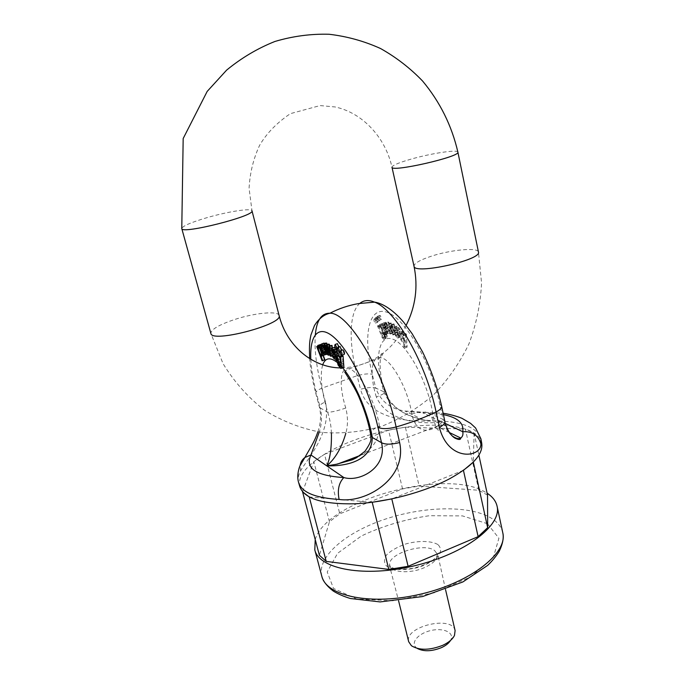 <?xml version="1.0" encoding="UTF-8"?>
<svg xmlns="http://www.w3.org/2000/svg" width="685" height="685" viewBox="0 0 685 685"><rect width="100%" height="100%" fill="white"/><g stroke="black" fill="none" stroke-linecap="round" stroke-linejoin="round"><path stroke-width="0.51" stroke-dasharray="3.42 2.57" d="M315.228 539.574C325.897 500.581 444.865 467.752 484.937 491.924L487.121 493.226M487.532 495.118L478.772 490.254L419.143 486.059L402.549 488.91L339.786 513.827L329.459 521.782L319.39 555.278M372.195 502.276L309.252 497.002M329.459 521.782L313.833 461.639L324.502 454.258L339.786 513.827M302.565 491.762L313.833 461.639M402.549 488.91L388.549 430.206L405.366 427.175L419.143 486.059M324.502 454.258L388.549 430.206M478.772 490.254L465.398 429.067L474.097 433.117L478.875 455.14M405.366 427.175L465.398 429.067M474.097 433.117L473.326 462.075M463.437 470.347L391.794 498.928M455.105 630.594C452.408 614.959 403.996 626.587 408.688 641.734M417.268 648.438L416.557 647.933C410.101 643.001 418.03 633.488 430.557 630.602C443.032 627.477 454.42 632.358 450.901 639.687L450.499 640.458M378.026 325.589L377.521 325.966L382.221 337.765L383.728 339.221L385.098 337.654L384.516 334.888L384.302 336.883L383.429 337.782L381.434 334.297L382.418 335.068C385.056 335.787 381.699 324.947 379.464 324.536L378.488 326.796L378.026 325.589L380.235 324.844L380.697 326.051L378.488 326.796L380.714 326.043L381.673 323.782C383.925 324.185 387.273 335.025 384.627 334.306L383.643 333.544L381.434 334.297M393.901 327.841L394.046 331.12L397.942 333.946L397.814 336.13L397.266 336.412L394.295 332.704L395.45 335.684L397.831 337.996L398.679 337.559C399.218 333.038 397.976 329.468 394.954 326.848L393.901 327.841L396.17 327.07L397.231 326.069C400.263 328.68 401.504 332.251 400.948 336.772L400.1 337.217L397.711 334.905L396.564 331.925L394.295 332.704M374.352 318.859L374.31 318.85C373.548 320.023 373.907 321.445 375.397 323.097C376.168 321.993 375.817 320.58 374.352 318.859M375.979 317.309L375.928 317.301C375.157 318.482 375.526 319.904 377.024 321.573C377.803 320.46 377.452 319.039 375.979 317.309M377.769 316.145L377.726 316.127C376.938 317.318 377.307 318.748 378.822 320.426C379.61 319.304 379.259 317.874 377.769 316.145M386.546 323.029L385.775 322.781L389.662 333.689L390.484 333.98L389.568 326.257L392.368 334.64L393.207 334.931L392.24 324.921L391.4 324.647L392.291 332.61L389.371 323.971L388.549 323.697L389.491 331.429L386.546 323.029L388.797 322.267L391.717 330.649L389.474 331.42M384.285 332.413L384.55 333.886L385.27 333.792L385.004 332.49L386.665 333.818C388.147 333.304 388.044 331.54 386.374 328.535L383.377 327.156L383.061 324.716L383.84 324.425L385.21 326.265L385.809 325.94L384.49 323.603L383.497 322.995L382.102 323.697L382.11 325.101L384.285 332.413L386.511 331.66L384.328 322.943L385.732 322.241L388.052 325.178L385.809 325.94M403.371 335.453L401.701 332.422L400.074 332.028C399.269 336.472 400.263 340.025 403.054 342.705L403.653 342.474L403.893 346.987L404.818 347.937L404.159 335.119L403.311 334.254L403.371 335.453L405.666 334.665L405.606 333.458L403.311 334.254M444.865 421.481L443.024 419.434C444.839 427.02 447.844 432.483 452.04 435.814M376.33 396.932C369.378 374.832 371.21 355.232 380.877 357.681C391.255 358.94 408.371 389.696 411.771 414.065C416.369 434.487 429.572 431.807 437.792 425.95L442.262 422.046L440.19 428.228C437.92 432.971 435.489 428.467 432.894 414.708C428.485 382.915 407.121 343.63 392.514 339.092C377.76 333.809 374.275 360.832 383.891 391.846C390.707 408.834 408.328 416.095 422.945 419.768L442.262 422.046C419.22 424.563 387.265 421.54 376.33 396.932C381.887 394.868 384.756 393.327 384.953 392.325M404.886 411.017L424.4 412.25L423.142 413.021L404.886 411.017C390.347 408.936 380.629 401.282 375.722 388.035C372.443 387.016 367.383 387.427 360.524 389.277C368.658 419.485 408.731 421.934 432.903 420.915C431.182 414.151 428.373 411.248 424.494 412.207M299.85 486.727C295.637 472.273 319.852 452.888 353.871 440.327C406.41 419.862 477.591 419.468 481.701 443.067M298.72 482.882L298.617 482.54C297.65 478.918 298.3 475.056 300.552 470.938C306.221 460.166 332.49 432.492 325.401 401.864C321.248 403.756 319.236 405.451 319.373 406.95L320.306 407.969C322.156 416.163 321.804 424.178 319.261 432.038M325.401 401.864L321.83 388.181C316.359 367.074 314.192 349.23 315.331 334.657M359.89 303.361C349.05 312.249 348.554 342.449 357.082 375.714L360.524 389.277M359.505 455.876C372.52 449.591 379.165 439.676 379.447 426.121C373.428 428.545 370.517 431.464 370.731 434.872M379.447 426.121C375.645 401.615 358.803 370.354 349.042 368.838C339.914 366.141 338.69 385.715 345.771 408.02C348.006 416.968 348.031 425.385 345.831 433.28M379.567 317.232L379.995 315.391C381.485 317.129 381.828 318.551 381.04 319.672L379.567 317.232M377.777 318.388L378.188 316.564C379.67 318.285 380.012 319.707 379.233 320.82L377.777 318.388M376.151 319.929L376.562 318.123C378.026 319.835 378.368 321.248 377.598 322.361L376.151 319.929M389.491 331.429L391.734 330.658L390.801 322.935L391.623 323.2L394.551 331.84L393.669 323.877L394.509 324.151L395.459 334.16L394.62 333.86L391.82 325.495L392.728 333.201L391.906 332.919L388.018 322.018L385.775 322.781M391.906 332.919L389.662 333.689M388.018 322.018L388.797 322.267M390.801 322.935L388.549 323.697M391.623 323.2L389.371 323.971M394.063 330.367L391.803 331.138M394.551 331.84L392.291 332.61M393.669 323.877L391.4 324.647M394.509 324.151L392.24 324.921M395.459 334.16L393.207 334.931M394.62 333.86L392.368 334.64M391.82 325.495L389.568 326.257L391.803 325.486M392.025 327.199L389.774 327.969L392.025 327.199M392.728 333.201L390.484 333.98M397.017 329.596L399.971 331.728L399.209 329.305L397.685 327.584L397.017 329.596L394.748 330.375L395.416 328.363L396.932 330.093L397.694 332.508L394.748 330.375M399.971 331.728L397.694 332.508M396.564 331.925L399.535 335.633L400.083 335.342L400.22 333.167L396.307 330.341L394.046 331.12M400.22 333.167L397.942 333.946M396.307 330.341L396.17 327.07M397.437 332.362L395.168 333.141M386.04 327.79L387.462 331.026L388.369 331.686L389.054 331.146L387.607 328.346L386.04 327.79L383.814 328.543L385.372 329.1L386.819 331.908L386.134 332.448L385.235 331.788L383.814 328.543M389.054 331.146L386.819 331.908M388.052 325.178L387.453 325.503L386.066 323.662L385.287 323.954L385.278 325.272L385.604 326.394L388.618 327.772C390.287 330.778 390.382 332.533 388.9 333.056L387.231 331.728L387.487 333.03L384.55 333.886M387.487 333.03L385.27 333.792M386.777 333.124L386.511 331.66M387.453 325.503L385.21 326.265M385.175 324.57L382.941 325.324M385.278 325.272L383.043 326.026M385.604 326.394L383.377 327.156M387.025 326.831L384.79 327.593M387.231 331.728L385.004 332.49M383.514 332.439L384.182 332.919C385.963 334.16 383.703 325.94 381.922 325.272L381.322 326.779L383.514 332.439L381.305 333.193L379.113 327.524L379.713 326.017C381.485 326.694 383.746 334.922 381.965 333.672L381.305 333.193M383.643 333.544L385.638 337.02L386.511 336.13L386.734 334.126L387.308 336.892L385.938 338.458L384.422 337.011L379.721 325.221L377.521 325.966M379.721 325.221L380.235 324.844M386.511 336.13L384.302 336.883M386.28 334.768L384.062 335.53M386.734 334.126L384.516 334.888M403.431 338.159L405.135 340.556C406.051 340.274 406.102 338.45 405.289 335.093L403.602 332.602L403.14 332.816L403.431 338.159L401.153 338.955L400.853 333.604L401.307 333.389L402.994 335.881C403.808 339.246 403.756 341.07 402.849 341.344L401.153 338.955M405.606 333.458L406.462 334.323L407.104 347.141L406.171 346.19L405.94 341.687L405.332 341.909C402.54 339.238 401.547 335.684 402.36 331.24L403.996 331.634L405.64 334.64L403.345 335.436M406.462 334.323L404.159 335.119M407.104 347.141L404.818 347.937M406.171 346.19L403.893 346.987M405.94 341.687L403.653 342.474L405.914 341.661M426.498 420.504C405.537 416.908 391.683 407.507 384.944 392.291L375.722 388.035L372.315 374.361C362.853 337.046 368.17 306.546 386.229 312.009C404.116 316.753 431.002 361.8 439.804 404.227L443.024 419.434L432.894 414.708C427.517 411.522 420.47 411.317 411.771 414.065M342.774 367.4L340.488 364.283L339.7 361.337L342.628 365.995L342.962 363.315L342.431 363.504C339.657 360.37 338.621 356.808 339.306 352.835M340.342 352.929L341.935 355.267M341.995 355.387L342.397 356.405L342.294 355.284M324.716 343.468L327.344 348.896L324.69 349.179L324.87 349.701M325.409 350.994L326.745 352.672L327.327 352.09L327.156 350.395L327.85 350.566L328.115 353.186L327.516 354.154M327.053 354.145L325.675 352.826C323.637 348.87 322.858 345.702 323.354 343.322M344.178 354.428L342.646 349.966M341.875 350.232L341.421 351.097L339.897 346.653M339.135 346.91L338.715 348.16L337.2 343.733M332.353 348.048L332.696 350.694M332.919 352.407L333.312 355.489L332.559 355.164L329.673 346.619L330.855 354.419L330.11 354.094L326.188 342.971M327.344 344.512L329.93 352.047L328.74 344.041M329.896 345.591L332.371 352.903L331.3 345.112M337.756 353.366L339.126 360.053L337.885 357.938L336.994 358.298C334.931 356.654 334.032 354.53 334.297 351.927L336.943 352.698L336.027 349.958L334.837 348.896L334.426 350.103L333.595 349.222L333.741 347.578M335.573 348.203L336.224 348.948M324.416 360.027L319.039 345.814L319.467 345.463L319.981 346.781L320.092 344.666M320.845 344.555L321.616 345.334C323.705 348.982 324.681 352.158 324.536 354.856M323.877 355.446L323.003 354.625L323.363 355.618M331.42 433.28C331.257 426.755 330.024 419.725 327.721 412.182C321.393 391.144 319.715 375.346 322.703 364.788M332.234 355.866L333.312 355.489M330.016 353.708L332.371 352.903L330.016 353.7M327.379 351.482L329.716 350.686M327.593 352.852L329.93 352.047M327.772 354.89L330.11 354.094M329.81 354.779L330.855 354.419M329.69 346.627L327.344 347.432L329.673 346.619M327.952 349.299L330.298 348.502L327.952 349.299M330.213 355.969L332.559 355.164M323.919 348.263L326.248 347.475L324.442 344.538L323.859 345.463L324.245 347.697L326.248 347.475M323.774 347.86L324.245 347.697M325.837 349.41L327.344 348.896M322.37 349.975L324.69 349.179M326.42 351.054L327.85 350.566M326.291 350.694L327.156 350.395M334.802 354.873L337.174 354.059L335.47 353.349L335.539 355.686L337.26 356.876L337.174 354.059M334.965 355.883L335.539 355.686M337.568 360.593L339.126 360.053M335.898 360.147L338.262 359.325M331.232 350.026L333.595 349.222M333.407 350.446L334.426 350.103M334.1 351.619L336.481 350.806M334.357 352.398L336.729 351.585M334.563 353.52L336.943 352.698M334.374 352.484L335.573 352.073M335.513 358.76L337.885 357.938M342.055 356.791L340.428 354.325C338.861 354.359 340.83 362.502 342.149 362.117L342.526 362.031C342.945 361.098 342.791 359.351 342.055 356.791L339.666 357.613M340.008 357.236L342.397 356.405M340 357.202L342.38 356.38M340.051 364.334L342.962 363.315M340.094 364.343L340.993 364.026M338.827 363.144L340.556 362.536M338.107 361.894L339.7 361.337M320.537 347.56C321.393 351.054 322.344 353.203 323.388 354.017L323.834 352.51L321.59 346.559L320.923 345.925L320.537 347.56L319.612 347.877M317.677 347.56L319.981 346.781L317.669 347.569M317.566 346.113L319.467 345.463M316.744 346.593L319.039 345.814M323.003 354.625L320.708 355.412L322.995 354.633M300.552 470.938L300.124 465.569M345.771 408.02C337.414 410.906 331.403 412.293 327.721 412.182L320.306 407.969L316.658 394.115L315.742 393.173C315.571 391.734 317.609 390.065 321.83 388.181L357.082 375.714C363.966 373.864 369.044 373.419 372.315 374.361M437.878 544.532C431.07 540.696 418.552 540.491 405.922 543.899C397.831 546.75 391.477 550.312 386.862 554.576C383.84 558.926 383.763 562.77 386.605 566.101C393.019 570.28 406.017 570.733 419.34 567.12C427.808 564.072 434.273 560.33 438.734 555.886C441.405 551.459 441.114 547.675 437.878 544.532M487.412 523.691L498.911 538.247L493.38 557.273L470.415 577.001L434.179 592.825L392.984 600.771L356.748 599.024L333.518 588.441L327.216 571.966L337.568 553.326L361.337 536.012C382.341 526.071 405.015 519.307 429.367 515.711L462.486 515.899L487.412 523.691M502.773 532.724C501.377 526.697 497.301 521.696 490.537 517.723C468.549 504.965 423.039 506.301 384.345 519.444C345.634 532.493 316.89 556.717 321.787 576.179M434.684 550.612L437.253 554.122C437.861 558.9 433.554 563.413 424.323 567.659C410.152 573.987 390.981 572.634 389.876 565.493C386.092 554.396 423.955 541.929 434.684 550.612M443.418 414.622L423.142 413.021L445.361 423.51M432.903 420.915C460.894 420.967 476.897 426.926 480.904 438.777L480.964 439.128M391.435 328.192L389.191 328.963M391.923 326.385L389.671 327.147M397.197 327.755L394.92 328.526M399.209 329.305L396.932 330.093M400.948 336.772L398.679 337.559M397.711 334.905L395.45 335.684M398.182 334.297L395.921 335.076M400.083 335.342L397.814 336.13M387.462 331.026L385.235 331.788M384.336 324.347L382.11 325.101M384.328 322.943L382.102 323.697M386.725 322.841L384.49 323.603M386.605 323.979L384.371 324.741M385.287 323.954L383.061 324.716M386.306 326.676L384.079 327.43M388.618 327.772L386.374 328.535M381.322 326.779L379.113 327.524M384.422 337.011L382.221 337.765M385.27 336.806L383.061 337.568M387.308 336.892L385.098 337.654M385.552 338.304L383.352 339.066M405.289 335.093L402.994 335.881M403.14 332.816L400.853 333.604M403.996 331.634L401.701 332.422M402.36 331.24L400.074 332.028M439.804 404.227L441.619 406.154M337.371 362.536L342.637 367.845M310.827 359.36C311.35 369.694 313.293 381.28 316.658 394.115M329.613 350.788L331.437 350.163M327.653 348.4L330.007 347.603M322.841 345.959L325.161 345.163M322.746 345.839L323.859 345.463M324.502 345.617L325.889 345.146M323.363 353.623L325.675 352.826M327.276 353.469L328.115 353.186M324.998 352.886L327.327 352.09M324.981 352.141L325.88 351.833M334.897 357.69L337.26 356.876M337.08 359.008L338.655 358.46M331.489 348.245L333.86 347.441M332.328 349.692L334.58 348.922M333.655 350.771L336.027 349.958M334.485 353.083L336.292 352.467M331.934 352.741L334.297 351.927M342.526 362.031L340.137 362.862M340.428 366.817L342.8 365.987M338.116 365.105L340.488 364.283M340.89 368.453L341.344 368.299M321.522 353.297L323.834 352.51M319.278 347.346L321.59 346.559M317.883 345.351L320.186 344.572M320.777 345.617L321.616 345.334M279.103 315.485C278.367 310.613 254.777 312.874 234.732 319.467C219.037 324.75 211.074 329.399 210.86 333.415L223.07 363.675C234.364 382.084 248.287 397.677 264.847 410.461C282.537 421.335 301.451 428.639 321.573 432.363C341.952 433.956 361.988 431.927 381.699 426.284C400.776 418.698 418.158 408.114 433.845 394.534C448.23 379.524 459.952 362.579 469.019 343.707C476.375 324.091 480.553 303.832 481.555 282.939L478.455 252.029C478.113 247.174 450.781 249.742 431.336 256.199C419.836 260.017 414.065 263.365 414.023 266.234M457.888 152.13C457.948 149.202 430.317 153.483 410.255 159.357C398.387 162.825 392.3 165.445 391.983 167.208C385.398 137.36 362.502 112.768 335.128 106.963L320.1 105.576L290.38 113.65C276.749 122.889 266.474 133.481 259.564 145.417C253.381 158.74 249.888 173.04 249.083 188.315L251.986 210.792C251.755 207.863 227.934 211.562 207.187 217.599C190.918 222.402 182.45 226.059 181.773 228.567M445.524 589.537L437.629 553.882C437.801 555.347 434.324 563.404 412.002 568.439C389.696 570.982 390.108 565.45 389.431 565.45L398.584 600.805M450.901 639.687L454.48 635.415M416.557 647.933L411.437 645.749M449.351 432.518L440.249 428.108M422.945 419.734L404.946 411.026M384.944 392.291C377.897 372.674 379.678 349.393 383.429 352.741L380.877 357.681L349.042 368.838C346.422 370.097 344.992 371.159 344.743 372.032M437.783 425.924L360.062 455.491M379.944 315.383L377.726 316.127M381.04 319.672L378.822 320.426M378.146 316.556L375.928 317.301M379.233 320.82L377.024 321.573M376.51 318.105L374.31 318.85M377.598 322.361L375.397 323.097M397.231 326.069L394.954 326.848M400.1 337.217L397.831 337.996M399.535 335.633L397.266 336.412M397.685 327.584L395.416 328.363M388.369 331.686L386.134 332.448M385.732 322.241L383.497 322.995M386.066 323.662L383.84 324.425M387.153 326.856L384.927 327.61M388.9 333.056L386.665 333.818M387.607 328.346L385.372 329.1M387.479 328.32L385.244 329.083M384.182 332.919L381.965 333.672M381.922 325.272L379.713 326.017M381.673 323.782L379.464 324.536M384.627 334.306L382.418 335.068M385.638 337.02L383.429 337.782M385.938 338.458L383.728 339.221M405.135 340.556L402.849 341.344M403.602 332.602L401.307 333.389M405.332 341.909L403.054 342.705M403.02 330.983L400.734 331.771M424.4 412.25L443.126 413.26M440.19 428.219L438.203 425.642M337.38 348.622L338.715 348.16M340.094 351.551L341.421 351.097M324.733 354.933L325.58 354.65M324.87 353.314L326.745 352.672M322.121 345.334L324.442 344.538M334.922 357.656L336.789 357.013M332.465 349.71L334.837 348.896M334.545 353.426L336.763 352.664M334.246 352.004L334.939 351.773M334.64 359.111L335.462 358.829M335.53 358.803L336.994 358.298M333.107 354.154L335.47 353.349M334.528 354.813L336.9 353.999M340.197 362.793L342.149 362.117M338.039 355.147L340.428 354.325M340.582 364.146L342.431 363.504M340.531 366.732L342.628 365.995M340.822 368.444L341.378 368.247M321.419 354.684L323.388 354.017M318.619 346.713L320.923 345.925M321.573 356.234L322.027 356.08M317.891 431.824C320.794 423.296 321.291 415.016 319.381 406.984L315.742 393.173C312.471 380.749 310.442 369.241 309.654 358.64M406.171 325.324C391.221 352.124 370.054 366.312 342.663 367.879"/><path stroke-width="1.03" d="M487.121 493.226C492.583 496.753 495.897 501.052 497.062 506.138C502.096 525.207 465.278 553.703 414.973 565.664C364.711 577.849 318.97 569.175 314.8 549.892L315.228 539.574M326.223 561.392L309.252 497.002L302.565 491.762L319.39 555.278L326.223 561.392L388.797 569.423L408.106 566.332L478.121 536.655L487.66 527.69L487.532 495.118L478.875 455.14M408.106 566.332L391.794 498.928L372.195 502.276L388.797 569.423M487.66 527.69L473.326 462.075L463.437 470.347L478.121 536.655M398.584 600.805L408.688 641.734L411.437 645.749C419.306 650.544 429.752 650.39 442.784 645.296C448.735 642.496 452.639 639.208 454.48 635.415L455.105 630.594L445.524 589.537M450.499 640.458C448.838 643.206 445.858 645.587 441.56 647.59C431.841 651.469 423.741 651.752 417.268 648.438M452.04 435.814C455.85 438.528 458.744 439.273 460.714 438.075M460.765 438.04C462.666 436.67 463.325 434.564 462.752 431.713C464.147 423.21 457.7 417.507 443.418 414.622M480.964 439.128L481.701 443.067C483.482 453.949 472.898 465.783 449.959 478.575C424.443 492.19 386.203 502.379 355.078 503.783C322.626 504.443 304.217 498.748 299.85 486.727L298.72 482.882M399.629 442.544C407.404 478.327 366.004 503.535 339.109 499.433C337.243 490.066 338.818 482.779 343.844 477.556C359.616 482.394 387.539 467.59 381.528 442.724C385.484 444.676 391.52 444.616 399.629 442.544L396.135 426.978C384.268 371.604 348.417 312.309 329.939 313.225C323.988 314.561 318.833 318.653 314.483 325.529L310.913 335.068C309.988 340.308 309.029 342.423 309.654 358.64M443.126 413.26C451.775 414.442 461.604 417.961 462.452 418.595L470.629 423.39L475.578 427.954L480.904 438.777L480.896 443.829C481.392 457.751 448.35 462.255 439.385 427.397C443.281 425.359 445.113 423.381 444.865 421.481M315.331 334.657C316.71 320.212 321.565 313.071 329.905 313.225L329.939 313.225M439.385 427.397L436.08 411.985C426.173 363.153 395.236 309.466 374.635 302.162M460.774 437.989C460.774 439.898 458.804 439.941 454.874 438.1C448.906 434.504 445.053 424.263 444.856 421.429L441.619 406.154C437.39 387.539 431.011 369.421 422.508 351.807L412.173 333.766L403.679 322.215C391.546 307.993 380.869 302.975 374.575 302.136L372.203 301.28C367.331 299.884 363.221 300.578 359.89 303.361M345.831 433.28C341.687 447.656 335.35 458.522 326.805 465.868L337.577 464.062L359.505 455.876M480.896 443.829C478.284 435.24 472.239 431.199 462.752 431.713L445.361 423.51M339.897 356.106L339.983 357.21L337.465 353.469C335.265 352.818 337.508 363.581 340.051 364.334L340.582 364.146L340.257 366.826L337.328 362.159L338.116 365.105L340.822 368.444L341.515 367.836L340.702 357.031L339.897 356.106L342.294 355.284L343.108 356.2L343.896 367.006L342.774 367.4M339.306 352.835L340.342 352.929M324.87 349.701L325.409 350.994M327.516 354.154L325.58 354.65M323.354 343.322L324.716 343.468M342.646 349.966L343.014 349.881C344.529 351.79 344.915 353.314 344.178 354.428L342.089 355.147M339.897 346.653L341.875 350.232M337.2 343.733L339.135 346.91M328.946 345.916L330.016 353.708L327.13 345.146L326.385 344.838L327.593 352.852L324.587 344.075L323.851 343.767L327.772 354.89L328.517 355.224L327.327 347.423L330.213 355.969L330.966 356.303L329.648 346.208L328.946 345.916L332.019 345.403L332.353 348.048M332.696 350.694L332.919 352.407M323.851 343.767L326.188 342.971L327.344 344.512M326.385 344.838L328.74 344.041L329.896 345.591M333.741 347.578L335.573 348.203M336.224 348.948L337.756 353.366M320.092 344.666L320.845 344.555M324.536 354.856L322.027 356.08M323.363 355.618L324.895 359.668L322.121 360.815L324.895 359.668M319.261 432.038L310.947 454.994C304.774 468.197 315.742 475.724 343.844 477.556L326.805 465.868C330.119 458.667 331.66 447.802 331.42 433.28M335.65 464.473L352.321 459.789L356.551 457.691L364.968 451.287C369.095 445.336 371.09 441.268 370.936 439.076L370.756 435.001L372.289 437.484C372.083 461.219 345.959 466.348 326.805 465.868L310.947 454.994L304.911 457.469L300.081 465.68C299.97 465.38 296.143 474.825 298.617 482.54C301.683 492.352 315.177 497.986 339.109 499.433M336.609 347.089L335.111 344.444C334.4 345.634 334.802 347.149 336.318 348.982L336.609 347.089M339.315 350.026L337.808 347.363C337.089 348.562 337.491 350.078 339.015 351.919L339.315 350.026M342.08 353.366L340.556 350.686C339.828 351.884 340.24 353.409 341.772 355.258L342.08 353.366M329.648 346.208L332.019 345.403M330.966 356.303L332.234 355.866M327.13 345.146L329.476 344.349M324.587 344.075L326.925 343.279M328.517 355.224L329.81 354.779M321.933 348.485L321.539 346.25L322.121 345.334L323.919 348.263L321.933 348.485L323.774 347.86M325.007 349.692L323.551 345.934L321.762 343.87C320.229 345.034 320.76 348.288 323.363 353.623L324.733 354.933L325.786 353.982L325.521 351.362L324.827 351.191L324.998 352.886L324.425 353.469L322.37 349.975L325.837 349.41M325.521 351.362L326.42 351.054M324.827 351.191L326.291 350.694M333.175 356.5L333.107 354.154L334.802 354.873L334.897 357.69L334.426 357.827L333.175 356.5L334.965 355.883M336.755 360.875L334.203 350.3L331.489 348.245L331.232 350.026L332.054 350.908L332.465 349.71L333.655 350.771L334.563 353.52L331.934 352.741C331.677 355.335 332.576 357.459 334.64 359.111L335.513 358.76L335.898 360.147L336.755 360.875L337.568 360.593M332.054 350.908L333.407 350.446M333.21 352.886L334.374 352.484M340.137 362.862L339.769 362.947C338.45 363.324 336.481 355.181 338.039 355.147L339.666 357.613C340.394 360.182 340.556 361.928 340.137 362.862M340.702 357.031L343.108 356.2M338.621 364.857L340.094 364.343M338.184 363.367L338.827 363.144M337.328 362.159L338.107 361.894M321.522 353.297L321.085 354.804C320.049 353.991 319.099 351.842 318.234 348.34L318.619 346.713L319.278 347.346L321.522 353.297M322.601 360.456L320.691 355.421L321.573 356.234C322.866 354.907 322.113 351.533 319.313 346.122L317.883 345.351L317.669 347.569L317.566 346.113M317.172 346.25L316.744 346.593L322.121 360.815M300.124 465.569C300.604 462.315 302.145 459.652 304.757 457.589M314.8 549.892L321.787 576.179C326.206 596.361 371.869 605.977 421.746 593.878C471.674 582.019 507.996 552.718 502.773 532.724L497.062 506.138M441.619 406.154C441.894 408.012 440.053 409.955 436.08 411.985C424.417 417.636 411.103 422.636 396.135 426.978C387.984 429.058 381.922 429.17 377.966 427.303C369.909 392.06 350.557 352.561 334.897 338.193C319.159 323.568 309.577 334.194 310.827 359.36M322.703 364.788C325.315 357.707 330.204 356.953 337.371 362.536M342.637 367.845C354.787 381.768 368.282 413.252 372.289 437.484L381.528 442.724L377.966 427.303M329.083 350.968L329.613 350.788M321.539 346.25L322.746 345.839M323.551 345.934L324.502 345.617M325.786 353.982L327.276 353.469M323.56 352.629L324.981 352.141M336.292 359.274L337.08 359.008M334.931 352.03L337.303 351.217M334.203 350.3L336.583 349.487M333.929 353.28L334.485 353.083M341.515 367.836L343.896 367.006M341.344 368.299L343.262 367.631M318.234 348.34L319.612 347.877M319.313 346.122L320.777 345.617M210.86 333.415C211.485 343.373 283.753 324.313 279.103 315.485L251.986 210.792C255.719 215.792 181.268 234.69 181.773 228.567L210.86 333.415M414.023 266.234L391.983 167.208C390.972 172.611 460.834 156.66 457.888 152.13L478.455 252.029C482.06 260.017 413.826 275.01 414.023 266.234C418.218 286.827 415.598 306.52 406.171 325.324M321.787 576.179C323.02 581.154 326.848 586.112 333.261 591.044C337.988 593.981 343.699 596.472 350.395 598.51L380.149 601.918L422.576 596.549L462.846 581.959L487.669 565.382C492.549 560.655 496.419 555.929 499.279 551.202C502.781 543.847 503.937 537.691 502.773 532.724M460.722 438.015L449.351 432.518M374.635 302.136L358.538 303.583C348.485 305.347 338.929 308.567 329.879 313.259M360.062 455.491L337.577 464.045M336.626 348.879L337.38 348.622M335.111 344.444L337.508 343.63M339.332 351.816L340.094 351.551M337.808 347.363L340.205 346.541M340.556 350.686L342.962 349.855M321.762 343.87L324.091 343.074M324.425 353.469L324.87 353.314M334.426 357.827L334.922 357.656M331.985 348.177L334.357 347.372M332.576 352.578L334.246 352.004M339.769 362.947L340.197 362.793M337.465 353.469L339.854 352.647M341.378 368.247L343.202 367.614M318.362 345.257L320.666 344.478M304.911 457.469C311.273 446.072 314.329 442.056 317.891 431.824M370.756 435.001C368.667 423.467 365.054 411.599 359.899 399.415C355.858 388.9 347.483 376.45 344.743 372.032M342.663 367.879C315.109 368.813 287.195 347.843 279.103 315.485M457.888 152.13C451.74 125.595 439.967 101.894 422.585 81.027C410.178 68.132 396.17 57.3 380.56 48.532C364.214 41.126 347.038 36.365 329.031 34.25C310.81 33.762 292.778 36.168 274.942 41.46C257.534 48.387 241.428 57.942 226.624 70.127L207.187 91.405L183.178 138.524L181.773 228.567"/></g></svg>
